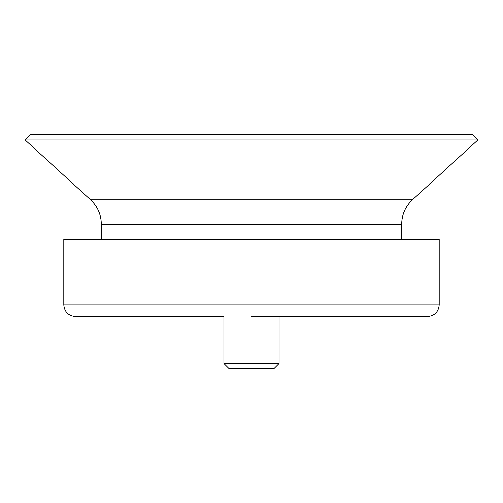 <?xml version="1.0" encoding="UTF-8"?>
<svg xmlns="http://www.w3.org/2000/svg" width="503" height="503" viewBox="0 0 503 503"><rect width="100%" height="100%" fill="white"/><g stroke="black" fill="none" stroke-linecap="round" stroke-linejoin="round"><path stroke-width="0.75" d="M279.102 363.462L223.898 363.462L228.978 368.542L274.022 368.542L279.102 363.462L279.102 316.645L251.5 316.645L427.475 316.645L279.102 316.645M223.898 316.645L75.525 316.645L223.898 316.645L223.898 363.462M439.207 304.912L63.793 304.912L63.793 239.353L439.207 239.353L439.207 304.912C438.509 312.036 434.598 315.947 427.475 316.645M412.435 199.785L90.565 199.785L25.15 139.979L477.85 139.979L412.435 199.785C405.424 206.425 401.828 214.574 401.664 224.231L101.336 224.231L101.336 239.353M25.15 139.979L30.67 134.458L472.33 134.458L477.85 139.979M63.793 304.912C64.491 312.036 68.402 315.947 75.525 316.645M401.664 239.353L401.664 224.231M90.565 199.785C97.576 206.425 101.172 214.574 101.336 224.231"/></g></svg>
